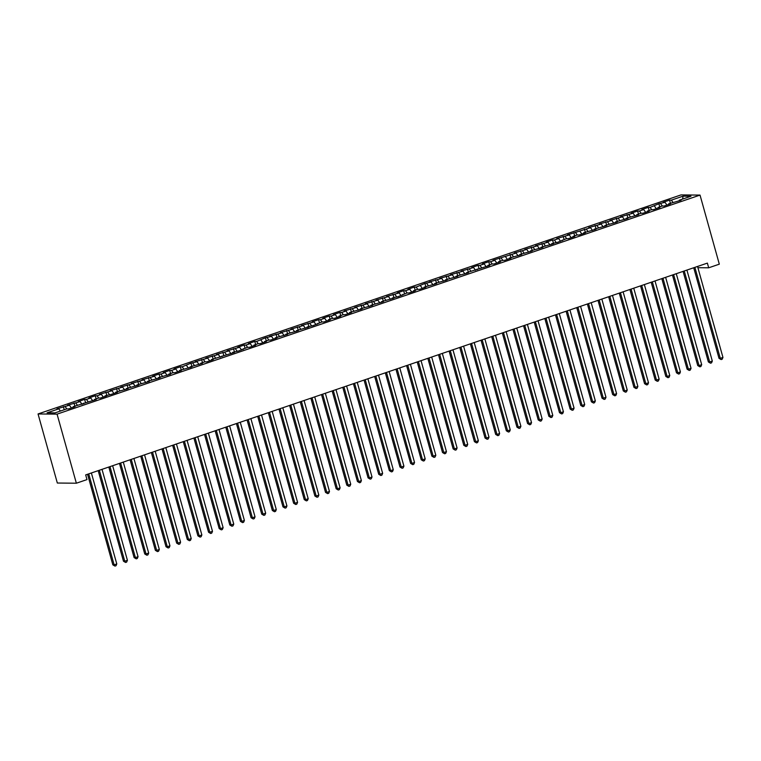 <?xml version="1.0" encoding="UTF-8"?>
<svg xmlns="http://www.w3.org/2000/svg" width="761" height="761" viewBox="0 0 761 761"><rect width="100%" height="100%" fill="white"/><g stroke="black" fill="none" stroke-linecap="round" stroke-linejoin="round"><path stroke-width="1.14" d="M697.894 267.691L708.681 267.796L707.378 263.106L85.679 474.912L86.992 479.592L76.357 483.216L57.332 483.026L38.05 413.955L681.009 194.911L700.034 195.092L57.065 414.136L38.05 413.955M682.636 199.078L683.055 196.157L671.354 200.143L669.537 200.124L663.154 202.302L664.981 202.321L658.902 203.748L650.094 207.392L648.267 207.373L641.884 209.541L643.711 209.56L639.459 211.016L637.632 210.997L631.25 213.166L633.076 213.185L620.615 216.79L622.441 216.809L609.98 220.414L611.806 220.433L599.345 224.038L601.171 224.057L588.71 227.663L590.536 227.682L567.44 234.902L569.266 234.921L556.805 238.526L558.631 238.545L554.379 240L552.553 239.981L546.17 242.15L547.996 242.169L535.535 245.774L537.361 245.793L524.9 249.399L526.726 249.418L514.265 253.023L516.091 253.042L493.004 260.262L494.821 260.281L490.569 261.736L488.743 261.717L482.369 263.886L484.186 263.905L479.934 265.361L478.108 265.342L471.734 267.511L473.551 267.53L461.099 271.135L462.926 271.154L450.464 274.759L452.291 274.778L439.829 278.383L441.656 278.402L429.194 282.008L431.021 282.027L424.942 283.453L416.134 287.097L414.307 287.078L407.925 289.247L409.751 289.266L405.499 290.721L403.672 290.702L397.29 292.871L399.116 292.89L386.655 296.495L388.481 296.514L376.02 300.119L377.846 300.138L365.385 303.744L367.211 303.763L354.75 307.368L356.576 307.387L344.115 310.992L345.941 311.002L341.689 312.457L339.863 312.438L333.48 314.607L335.306 314.626L331.054 316.081L329.228 316.062L322.845 318.231L324.671 318.25L320.419 319.706L318.593 319.687L312.21 321.855L314.036 321.874L301.575 325.48L303.401 325.499L290.94 329.104L292.766 329.123L280.305 332.728L282.131 332.747L269.679 336.352L271.496 336.372L265.418 337.798L256.609 341.442L254.783 341.423L248.409 343.591L250.226 343.611L245.974 345.066L244.148 345.047L237.774 347.216L239.601 347.235L227.139 350.84L228.966 350.859L216.505 354.464L218.331 354.483L205.87 358.089L207.696 358.108L195.235 361.713L197.061 361.732L190.982 363.159L182.174 366.802L180.347 366.783L173.965 368.952L175.791 368.971L171.539 370.426L169.713 370.407L163.33 372.576L165.156 372.595L160.904 374.051L159.078 374.031L152.695 376.2L154.521 376.219L142.06 379.825L143.886 379.844L131.425 383.449L133.251 383.468L120.79 387.073L122.616 387.092L110.155 390.697L111.981 390.716L99.52 394.322L101.346 394.331L97.094 395.787L95.268 395.768L88.885 397.936L90.711 397.955L86.459 399.411L84.633 399.392L78.25 401.561L80.076 401.58L67.615 405.185L69.441 405.204L56.98 408.809L58.806 408.828L60.404 411.054M683.055 196.157L690.969 196.233L679.278 200.219L679.164 200.894M58.806 408.828L47.115 412.814L55.03 412.89L66.721 408.904L68.547 408.923L74.93 406.745L73.104 406.726L96.2 399.506L94.374 399.487L98.626 398.032L100.452 398.051L106.835 395.882L105.008 395.863L111.087 394.426L117.47 392.257L115.643 392.238L128.105 388.633L126.278 388.614L138.74 385.009L136.913 384.99L149.375 381.385L147.548 381.366L160.01 377.76L158.183 377.741L170.645 374.136L168.818 374.127L173.07 372.671L174.897 372.69L181.28 370.521L179.453 370.502L191.915 366.897L190.088 366.878L202.55 363.273L200.723 363.254L204.975 361.808L206.802 361.827L213.175 359.649L211.358 359.63L234.445 352.4L232.628 352.381L238.707 350.954L247.515 347.311L249.342 347.33L255.715 345.161L253.889 345.142L258.15 343.687L259.967 343.706L266.35 341.537L264.524 341.518L268.785 340.062L270.602 340.081L276.985 337.913L275.159 337.894L287.62 334.288L285.794 334.269L298.255 330.664L296.429 330.645L308.89 327.04L307.064 327.021L313.142 325.594L321.951 321.951L323.777 321.97L330.16 319.801L328.333 319.782L332.586 318.326L334.412 318.345L340.795 316.176L338.968 316.157L343.221 314.702L345.047 314.721L351.43 312.552L349.603 312.533L362.065 308.928L360.238 308.909L372.7 305.304L370.873 305.285L383.335 301.679L381.508 301.66L393.97 298.055L392.143 298.036L398.222 296.609L407.03 292.966L408.857 292.985L415.24 290.816L413.413 290.797L417.665 289.342L419.492 289.361L425.875 287.192L424.048 287.173L436.51 283.568L434.683 283.549L447.135 279.943L445.318 279.924L457.77 276.319L455.953 276.3L468.405 272.695L466.588 272.676L489.675 265.456L487.849 265.437L492.11 263.981L493.927 264L500.31 261.832L498.484 261.813L502.745 260.357L504.562 260.376L510.945 258.207L509.119 258.188L521.58 254.583L519.753 254.564L532.215 250.959L530.388 250.94L542.85 247.335L541.023 247.315L553.485 243.71L551.658 243.691L557.737 242.264L566.545 238.621L568.372 238.64L574.755 236.471L572.928 236.452L577.18 234.997L579.007 235.016L585.39 232.847L583.563 232.828L596.025 229.223L594.198 229.204L606.66 225.598L604.833 225.579L617.295 221.974L615.468 221.955L627.93 218.35L626.103 218.331L638.565 214.726L636.738 214.716L640.99 213.261L642.817 213.28L649.2 211.111L647.373 211.092L651.625 209.636L653.452 209.656L659.835 207.487L658.008 207.468L662.26 206.012L664.087 206.031L670.46 203.862L668.643 203.843L681.095 200.238L679.278 200.219M65.189 406.65L66.797 408.904M69.441 405.204L71.41 407.953M75.824 403.026L77.432 405.28M80.076 401.58L82.045 404.329M73.104 406.726L72.999 407.411M86.459 399.411L88.067 401.656M90.711 397.955L92.68 400.705M83.739 403.111L83.634 403.787M97.094 395.787L98.702 398.032M101.346 394.331L103.306 397.08M94.374 399.487L94.269 400.162M107.729 392.162L109.337 394.417M111.981 390.716L113.941 393.456M105.008 395.863L104.904 396.538M118.364 388.538L119.972 390.793M122.616 387.092L124.576 389.832M115.643 392.238L115.539 392.914M128.999 384.914L130.607 387.168M133.251 383.468L135.211 386.208M126.278 388.614L126.174 389.29M139.634 381.29L141.242 383.544M143.886 379.844L145.846 382.583M136.913 384.99L136.809 385.665M150.269 377.665L151.877 379.92M154.521 376.219L156.481 378.968M147.548 381.366L147.444 382.041M160.904 374.051L162.512 376.295M165.156 372.595L167.116 375.344M158.183 377.741L158.069 378.426M171.539 370.426L173.147 372.671M175.791 368.971L177.751 371.72M168.818 374.127L168.704 374.802M182.174 366.802L183.781 369.047M186.426 365.347L188.386 368.096M179.453 370.502L179.339 371.178M192.809 363.178L194.416 365.432M197.061 361.732L199.021 364.471M190.088 366.878L189.974 367.553M203.434 359.553L205.051 361.808M207.696 358.108L209.656 360.847M200.723 363.254L200.609 363.929M214.069 355.929L215.686 358.184M218.331 354.483L220.29 357.223M211.358 359.63L211.244 360.305M224.704 352.305L226.321 354.559M228.966 350.859L230.925 353.608M221.993 356.005L221.879 356.681M235.339 348.681L236.956 350.935M239.601 347.235L241.56 349.984M232.628 352.381L232.514 353.066M245.974 345.066L247.591 347.311M250.226 343.611L252.195 346.36M243.263 348.766L243.149 349.442M256.609 341.442L258.226 343.687M260.861 339.986L262.83 342.735M253.889 345.142L253.784 345.817M267.244 337.817L268.852 340.072M271.496 336.372L273.465 339.111M264.524 341.518L264.419 342.193M277.879 334.193L279.487 336.448M282.131 332.747L284.1 335.487M275.159 337.894L275.054 338.569M288.514 330.569L290.122 332.823M292.766 329.123L294.735 331.863M285.794 334.269L285.689 334.945M299.149 326.945L300.757 329.199M303.401 325.499L305.37 328.238M296.429 330.645L296.324 331.32M309.784 323.32L311.392 325.575M314.036 321.874L316.005 324.624M307.064 327.021L306.959 327.696M320.419 319.706L322.027 321.951M324.671 318.25L326.631 320.999M317.698 323.406L317.594 324.081M331.054 316.081L332.662 318.326M335.306 314.626L337.266 317.375M328.333 319.782L328.229 320.457M341.689 312.457L343.297 314.712M345.941 311.002L347.901 313.751M338.968 316.157L338.864 316.833M352.324 308.833L353.932 311.087M356.576 307.387L358.536 310.127M349.603 312.533L349.499 313.209M362.959 305.209L364.567 307.463M367.211 303.763L369.171 306.502M360.238 308.909L360.134 309.584M373.594 301.584L375.202 303.839M377.846 300.138L379.806 302.878M370.873 305.285L370.769 305.96M384.229 297.96L385.837 300.215M388.481 296.514L390.441 299.263M381.508 301.66L381.394 302.336M394.864 294.336L396.471 296.59M399.116 292.89L401.076 295.639M392.143 298.036L392.029 298.721M405.499 290.721L407.106 292.966M409.751 289.266L411.711 292.015M402.778 294.421L402.664 295.097M416.134 287.097L417.741 289.342M420.386 285.641L422.345 288.39M413.413 290.797L413.299 291.473M426.759 283.473L428.376 285.727M431.021 282.027L432.98 284.766M424.048 287.173L423.934 287.848M437.394 279.848L439.011 282.103M441.656 278.402L443.615 281.142M434.683 283.549L434.569 284.224M448.029 276.224L449.646 278.478M452.291 274.778L454.25 277.518M445.318 279.924L445.204 280.6M458.664 272.6L460.281 274.854M462.926 271.154L464.885 273.893M455.953 276.3L455.839 276.975M469.299 268.975L470.916 271.23M473.551 267.53L475.52 270.279M466.588 272.676L466.474 273.351M479.934 265.361L481.551 267.606M484.186 263.905L486.155 266.654M477.214 269.061L477.109 269.736M490.569 261.736L492.177 263.981M494.821 260.281L496.79 263.03M487.849 265.437L487.744 266.112M501.204 258.112L502.812 260.367M505.456 256.657L507.425 259.406M498.484 261.813L498.379 262.488M511.839 254.488L513.447 256.742M516.091 253.042L518.06 255.782M509.119 258.188L509.014 258.864M522.474 250.864L524.082 253.118M526.726 249.418L528.695 252.157M519.753 254.564L519.649 255.239M533.109 247.239L534.717 249.494M537.361 245.793L539.33 248.533M530.388 250.94L530.284 251.615M543.744 243.615L545.352 245.87M547.996 242.169L549.965 244.918M541.023 247.315L540.919 247.991M554.379 240L555.987 242.245M558.631 238.545L560.591 241.294M551.658 243.691L551.554 244.376M565.014 236.376L566.622 238.621M569.266 234.921L571.226 237.67M562.293 240.076L562.189 240.752M575.649 232.752L577.257 234.997M579.901 231.296L581.861 234.046M572.928 236.452L572.824 237.128M586.284 229.128L587.892 231.382M590.536 227.682L592.496 230.421M583.563 232.828L583.459 233.503M596.919 225.503L598.527 227.758M601.171 224.057L603.131 226.797M594.198 229.204L594.094 229.879M607.554 221.879L609.161 224.134M611.806 220.433L613.766 223.173M604.833 225.579L604.729 226.255M618.189 218.255L619.796 220.509M622.441 216.809L624.4 219.549M615.468 221.955L615.354 222.631M628.824 214.631L630.431 216.885M633.076 213.185L635.035 215.934M626.103 218.331L625.989 219.016M639.459 211.016L641.066 213.261M643.711 209.56L645.67 212.309M636.738 214.716L636.624 215.392M650.094 207.392L651.701 209.636M654.346 205.936L656.305 208.685M647.373 211.092L647.259 211.767M660.719 203.767L662.336 206.022M664.981 202.321L666.94 205.061M658.008 207.468L657.894 208.143M671.354 200.143L672.971 202.397M668.643 203.843L668.529 204.519M708.681 267.796L719.316 264.172L700.034 195.092M76.357 483.216L57.065 414.136M669.537 200.124L670.403 203.244M658.902 203.748L659.768 206.868M648.267 207.373L649.133 210.493M637.632 210.997L638.498 214.107M626.997 214.621L627.863 217.732M616.362 218.236L617.228 221.356M605.727 221.86L606.593 224.98M595.092 225.484L595.958 228.604M584.458 229.109L585.323 232.229M573.823 232.733L574.688 235.853M563.188 236.357L564.063 239.468M552.553 239.981L553.428 243.092M541.918 243.606L542.793 246.716M531.283 247.22L532.158 250.34M520.648 250.845L521.523 253.965M510.013 254.469L510.888 257.589M499.378 258.093L500.253 261.213M488.743 261.717L489.618 264.828M478.108 265.342L478.983 268.452M467.473 268.966L468.348 272.077M456.847 272.581L457.713 275.701M446.212 276.205L447.078 279.325M435.577 279.829L436.443 282.949M424.942 283.453L425.808 286.574M414.307 287.078L415.173 290.198M403.672 290.702L404.538 293.813M393.037 294.326L393.903 297.437M382.403 297.941L383.268 301.061M371.768 301.565L372.633 304.685M361.133 305.19L361.998 308.31M350.498 308.814L351.363 311.934M339.863 312.438L340.738 315.558M329.228 316.062L330.103 319.173M318.593 319.687L319.468 322.797M307.958 323.311L308.833 326.421M297.323 326.926L298.198 330.046M286.688 330.55L287.563 333.67M276.053 334.174L276.928 337.294M265.418 337.798L266.293 340.918M254.783 341.423L255.658 344.543M244.148 345.047L245.023 348.158M233.513 348.671L234.388 351.782M222.887 352.286L223.753 355.406M212.252 355.91L213.118 359.03M201.617 359.534L202.483 362.655M190.982 363.159L191.848 366.279M180.347 366.783L181.213 369.903M169.713 370.407L170.578 373.518M159.078 374.031L159.943 377.142M148.443 377.656L149.308 380.766M137.808 381.271L138.673 384.391M127.173 384.895L128.038 388.015M116.538 388.519L117.403 391.639M105.903 392.143L106.778 395.263M95.268 395.768L96.143 398.888M84.633 399.392L85.508 402.502M73.998 403.016L74.873 406.127M63.363 406.631L64.238 409.751M693.718 267.758L719.002 358.326L720.296 358.336L694.888 267.368M722.95 357.432L722.189 359.221L721.133 359.582L720.296 358.336L722.95 357.432L697.552 266.455M721.133 359.582L719.002 358.326M683.083 271.382L708.367 361.941L709.661 361.96L684.253 270.983M712.315 361.056L711.554 362.845L710.498 363.206L709.661 361.96L712.315 361.056L686.917 270.079M710.498 363.206L708.367 361.941M672.448 275.006L697.742 365.565L699.026 365.584L673.618 274.607M701.68 364.671L700.919 366.469L699.863 366.831L699.026 365.584L701.68 364.671L676.282 273.703M699.863 366.831L697.742 365.565M661.813 278.631L687.107 369.19L688.391 369.209L662.983 278.231M691.045 368.295L690.284 370.084L689.228 370.455L688.391 369.209L691.045 368.295L665.647 277.327M689.228 370.455L687.107 369.19M651.188 282.255L676.472 372.814L677.756 372.823L652.358 281.855M680.41 371.92L679.649 373.708L678.593 374.07L677.756 372.823L680.41 371.92L655.012 280.952M678.593 374.07L676.472 372.814M640.553 285.879L665.837 376.438L667.121 376.448L641.723 285.48M669.775 375.544L669.024 377.332L667.958 377.694L667.121 376.448L669.775 375.544L644.377 284.576M667.958 377.694L665.837 376.438M629.918 289.503L655.202 380.062L656.486 380.072L631.088 289.104M659.14 379.168L658.389 380.957L657.323 381.318L656.486 380.072L659.14 379.168L633.742 288.191M657.323 381.318L655.202 380.062M619.283 293.118L644.567 383.687L645.851 383.696L620.453 292.728M648.505 382.793L647.754 384.581L646.688 384.942L645.851 383.696L648.505 382.793L623.107 291.815M646.688 384.942L644.567 383.687M608.648 296.742L633.932 387.311L635.216 387.32L609.818 296.343M637.87 386.417L637.119 388.205L636.053 388.567L635.216 387.32L637.87 386.417L612.472 295.439M636.053 388.567L633.932 387.311M598.013 300.367L623.297 390.926L624.581 390.945L599.183 299.967M627.235 390.041L626.484 391.829L625.418 392.191L624.581 390.945L627.235 390.041L601.837 299.063M625.418 392.191L623.297 390.926M587.378 303.991L612.662 394.55L613.946 394.569L588.548 303.591M616.6 393.656L615.849 395.454L614.783 395.815L613.946 394.569L616.6 393.656L591.202 302.688M614.783 395.815L612.662 394.55M576.743 307.615L602.027 398.174L603.311 398.184L577.913 307.216M605.975 397.28L605.214 399.068L604.148 399.439L603.311 398.184L605.975 397.28L580.567 306.312M604.148 399.439L602.027 398.174M566.108 311.239L591.392 401.798L592.676 401.808L567.278 310.84M595.34 400.904L594.579 402.693L593.513 403.054L592.676 401.808L595.34 400.904L569.932 309.936M593.513 403.054L591.392 401.798M555.473 314.864L580.757 405.423L582.041 405.432L556.643 314.464M584.705 404.529L583.944 406.317L582.878 406.678L582.041 405.432L584.705 404.529L559.297 313.561M582.878 406.678L580.757 405.423M544.838 318.488L570.122 409.047L571.406 409.057L546.008 318.088M574.07 408.153L573.309 409.941L572.243 410.303L571.406 409.057L574.07 408.153L548.662 317.175M572.243 410.303L570.122 409.047M534.203 322.103L559.487 412.671L560.771 412.681L535.373 321.703M563.435 411.777L562.674 413.565L561.608 413.927L560.771 412.681L563.435 411.777L538.037 320.8M561.608 413.927L559.487 412.671M523.568 325.727L548.852 416.286L550.136 416.305L524.738 325.327M552.8 415.401L552.039 417.19L550.974 417.551L550.136 416.305L552.8 415.401L527.402 324.424M550.974 417.551L548.852 416.286M512.933 329.351L538.217 419.91L539.501 419.929L514.103 328.952M542.165 419.016L541.404 420.814L540.339 421.175L539.501 419.929L542.165 419.016L516.767 328.048M540.339 421.175L538.217 419.91M502.298 332.976L527.582 423.535L528.866 423.554L503.468 332.576M531.53 422.64L530.769 424.429L529.704 424.8L528.866 423.554L531.53 422.64L506.132 331.672M529.704 424.8L527.582 423.535M491.663 336.6L516.947 427.159L518.231 427.168L492.833 336.2M520.895 426.265L520.134 428.053L519.069 428.414L518.231 427.168L520.895 426.265L495.497 335.297M519.069 428.414L516.947 427.159M481.028 340.224L506.312 430.783L507.597 430.793L482.198 339.825M510.26 429.889L509.499 431.677L508.434 432.039L507.597 430.793L510.26 429.889L484.862 338.921M508.434 432.039L506.312 430.783M470.393 343.848L495.677 434.407L496.962 434.417L471.563 343.449M499.625 433.513L498.864 435.302L497.799 435.663L496.962 434.417L499.625 433.513L474.227 342.536M497.799 435.663L495.677 434.407M459.758 347.463L485.042 438.032L486.336 438.041L460.928 347.073M488.99 437.137L488.229 438.926L487.173 439.287L486.336 438.041L488.99 437.137L463.592 346.16M487.173 439.287L485.042 438.032M449.123 351.087L474.407 441.656L475.701 441.665L450.293 350.688M478.355 440.762L477.594 442.55L476.538 442.912L475.701 441.665L478.355 440.762L452.957 349.784M476.538 442.912L474.407 441.656M438.488 354.712L463.782 445.271L465.066 445.29L439.658 354.312M467.72 444.376L466.959 446.174L465.903 446.536L465.066 445.29L467.72 444.376L442.322 353.408M465.903 446.536L463.782 445.271M427.853 358.336L453.147 448.895L454.431 448.914L429.033 357.936M457.085 448.001L456.324 449.799L455.268 450.16L454.431 448.914L457.085 448.001L431.687 357.033M455.268 450.16L453.147 448.895M417.228 361.96L442.512 452.519L443.796 452.529L418.398 361.561M446.45 451.625L445.699 453.413L444.633 453.775L443.796 452.529L446.45 451.625L421.052 360.657M444.633 453.775L442.512 452.519M406.593 365.584L431.877 456.143L433.161 456.153L407.763 365.185M435.815 455.249L435.064 457.038L433.998 457.399L433.161 456.153L435.815 455.249L410.417 364.281M433.998 457.399L431.877 456.143M395.958 369.209L421.242 459.768L422.526 459.777L397.128 368.809M425.18 458.873L424.429 460.662L423.363 461.023L422.526 459.777L425.18 458.873L399.782 367.905M423.363 461.023L421.242 459.768M385.323 372.833L410.607 463.392L411.891 463.401L386.493 372.433M414.545 462.498L413.794 464.286L412.728 464.648L411.891 463.401L414.545 462.498L389.147 371.52M412.728 464.648L410.607 463.392M374.688 376.448L399.972 467.016L401.256 467.026L375.858 376.048M403.91 466.122L403.159 467.91L402.093 468.272L401.256 467.026L403.91 466.122L378.512 375.144M402.093 468.272L399.972 467.016M364.053 380.072L389.337 470.631L390.621 470.65L365.223 379.672M393.275 469.746L392.524 471.535L391.458 471.896L390.621 470.65L393.275 469.746L367.877 378.769M391.458 471.896L389.337 470.631M353.418 383.696L378.702 474.255L379.986 474.274L354.588 383.297M382.64 473.361L381.889 475.159L380.823 475.52L379.986 474.274L382.64 473.361L357.242 382.393M380.823 475.52L378.702 474.255M342.783 387.32L368.067 477.879L369.351 477.898L343.953 386.921M372.015 476.985L371.254 478.774L370.188 479.145L369.351 477.898L372.015 476.985L346.607 386.017M370.188 479.145L368.067 477.879M332.148 390.945L357.432 481.504L358.716 481.513L333.318 390.545M361.38 480.61L360.619 482.398L359.553 482.759L358.716 481.513L361.38 480.61L335.972 389.642M359.553 482.759L357.432 481.504M321.513 394.569L346.797 485.128L348.081 485.138L322.683 394.169M350.745 484.234L349.984 486.022L348.919 486.384L348.081 485.138L350.745 484.234L325.337 393.266M348.919 486.384L346.797 485.128M310.878 398.193L336.162 488.752L337.446 488.762L312.048 397.794M340.11 487.858L339.349 489.646L338.284 490.008L337.446 488.762L340.11 487.858L314.712 396.881M338.284 490.008L336.162 488.752M300.243 401.808L325.527 492.377L326.811 492.386L301.413 401.418M329.475 491.482L328.714 493.271L327.649 493.632L326.811 492.386L329.475 491.482L304.077 400.505M327.649 493.632L325.527 492.377M289.608 405.432L314.892 496.001L316.176 496.01L290.778 405.033M318.84 495.107L318.079 496.895L317.014 497.256L316.176 496.01L318.84 495.107L293.442 404.129M317.014 497.256L314.892 496.001M278.973 409.057L304.257 499.616L305.541 499.635L280.143 408.657M308.205 498.721L307.444 500.519L306.379 500.881L305.541 499.635L308.205 498.721L282.807 407.753M306.379 500.881L304.257 499.616M268.338 412.681L293.622 503.24L294.907 503.259L269.508 412.281M297.57 502.346L296.809 504.143L295.744 504.505L294.907 503.259L297.57 502.346L272.172 411.378M295.744 504.505L293.622 503.24M257.703 416.305L282.987 506.864L284.272 506.874L258.873 415.906M286.935 505.97L286.174 507.758L285.109 508.12L284.272 506.874L286.935 505.97L261.537 415.002M285.109 508.12L282.987 506.864M247.068 419.929L272.352 510.488L273.637 510.498L248.238 419.53M276.3 509.594L275.539 511.382L274.474 511.744L273.637 510.498L276.3 509.594L250.902 418.626M274.474 511.744L272.352 510.488M236.433 423.554L261.717 514.113L263.011 514.122L237.603 423.154M265.665 513.218L264.904 515.007L263.848 515.368L263.011 514.122L265.665 513.218L240.267 422.25M263.848 515.368L261.717 514.113M225.798 427.178L251.082 517.737L252.376 517.746L226.968 426.778M255.03 516.843L254.269 518.631L253.213 518.992L252.376 517.746L255.03 516.843L229.632 425.865M253.213 518.992L251.082 517.737M215.163 430.793L240.457 521.361L241.741 521.371L216.333 430.393M244.395 520.467L243.634 522.255L242.578 522.617L241.741 521.371L244.395 520.467L218.997 429.489M242.578 522.617L240.457 521.361M204.528 434.417L229.822 524.976L231.106 524.995L205.698 434.017M233.76 524.091L232.999 525.88L231.943 526.241L231.106 524.995L233.76 524.091L208.362 433.114M231.943 526.241L229.822 524.976M193.903 438.041L219.187 528.6L220.471 528.619L195.073 437.642M223.125 527.706L222.364 529.504L221.308 529.865L220.471 528.619L223.125 527.706L197.727 436.738M221.308 529.865L219.187 528.6M183.268 441.665L208.552 532.224L209.836 532.234L184.438 441.266M212.49 531.33L211.739 533.119L210.673 533.49L209.836 532.234L212.49 531.33L187.092 440.362M210.673 533.49L208.552 532.224M172.633 445.29L197.917 535.849L199.201 535.858L173.803 444.89M201.855 534.954L201.104 536.743L200.038 537.104L199.201 535.858L201.855 534.954L176.457 443.986M200.038 537.104L197.917 535.849M161.998 448.914L187.282 539.473L188.566 539.482L163.168 448.514M191.22 538.579L190.469 540.367L189.403 540.729L188.566 539.482L191.22 538.579L165.822 447.611M189.403 540.729L187.282 539.473M151.363 452.538L176.647 543.097L177.931 543.107L152.533 452.139M180.585 542.203L179.834 543.991L178.768 544.353L177.931 543.107L180.585 542.203L155.187 451.225M178.768 544.353L176.647 543.097M140.728 456.153L166.012 546.721L167.296 546.731L141.898 455.763M169.95 545.827L169.199 547.616L168.133 547.977L167.296 546.731L169.95 545.827L144.552 454.85M168.133 547.977L166.012 546.721M130.093 459.777L155.377 550.346L156.661 550.355L131.263 459.378M159.315 549.452L158.564 551.24L157.498 551.601L156.661 550.355L159.315 549.452L133.917 458.474M157.498 551.601L155.377 550.346M119.458 463.401L144.742 553.96L146.026 553.979L120.628 463.002M148.69 553.066L147.929 554.864L146.863 555.226L146.026 553.979L148.69 553.066L123.282 462.098M146.863 555.226L144.742 553.96M108.823 467.026L134.107 557.585L135.391 557.604L109.993 466.626M138.055 556.691L137.294 558.488L136.229 558.85L135.391 557.604L138.055 556.691L112.647 465.722M136.229 558.85L134.107 557.585M98.188 470.65L123.472 561.209L124.756 561.218L99.358 470.25M127.42 560.315L126.659 562.103L125.594 562.465L124.756 561.218L127.42 560.315L102.012 469.347M125.594 562.465L123.472 561.209M87.553 474.274L112.837 564.833L114.121 564.843L88.723 473.875M116.785 563.939L116.024 565.727L114.959 566.089L114.121 564.843L116.785 563.939L91.377 472.971M114.959 566.089L112.837 564.833"/></g></svg>
